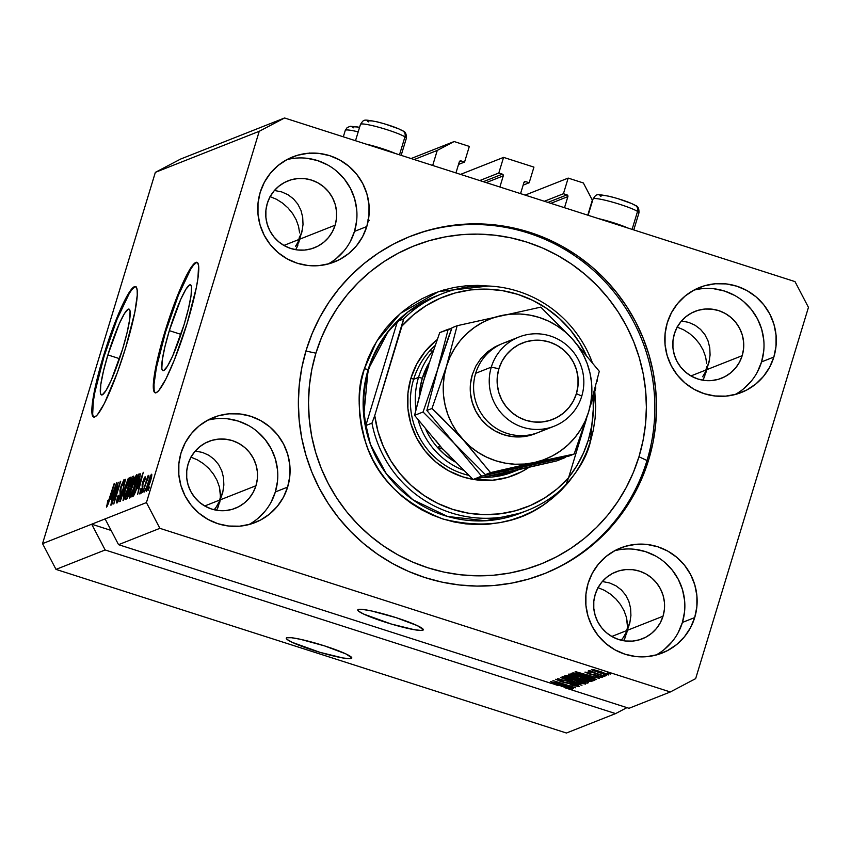 <?xml version="1.0" encoding="UTF-8"?>
<svg xmlns="http://www.w3.org/2000/svg" width="851" height="851" viewBox="0 0 851 851"><rect width="100%" height="100%" fill="white"/><g stroke="black" fill="none" stroke-linecap="round" stroke-linejoin="round"><path stroke-width="1.28" d="M432.691 165.466L437.254 150.425L414.203 159.531L437.254 150.425L454.136 141.543L411.107 158.541L454.136 141.543L469.326 146.404L464.572 162.041L458.529 164.424L464.572 162.041L461.019 160.903L459.444 161.52L461.019 160.903L464.572 162.041L469.326 146.404L454.136 141.543L437.254 150.425L432.691 165.466M459.327 161.786A1.372 1.351 -111.6 0 1 461.019 160.903L459.327 161.786L455.945 172.923L459.327 161.786M499.888 187.007L503.271 175.87L486.208 182.614L503.271 175.87L499.888 187.007M502.367 174.157A1.372 1.351 -111.6 0 1 503.271 175.87L502.835 174.412L498.814 173.019L479.751 180.55L498.814 173.019L503.569 157.382L460.54 174.391L503.569 157.382L498.814 173.019L502.367 174.157L483.304 181.689L502.367 174.157M533.939 167.115L503.569 157.382L533.939 167.115L529.184 182.752L523.142 185.146L529.184 182.752L525.631 181.614L524.056 182.231L525.631 181.614L529.184 182.752L533.939 167.115M523.939 182.497A1.372 1.351 -111.6 0 1 525.631 181.614L523.939 182.497L520.557 193.634L523.939 182.497M564.5 207.718L567.883 196.592L550.82 203.336L567.883 196.592L564.5 207.718M566.979 194.868A1.372 1.351 -111.6 0 1 567.883 196.592L567.447 195.124L563.426 193.73L544.363 201.261L563.426 193.73L568.181 178.093L525.152 195.102L568.181 178.093L583.361 182.965L592.328 200.134L587.764 215.175L592.328 200.134L583.361 182.965L568.181 178.093L563.426 193.73L566.979 194.868L547.927 202.4L566.979 194.868M351.346 658.472A34.242 3.776 16.9 0 1 315.689 651.036A34.242 3.776 16.9 0 1 286.266 638.165A34.242 3.776 16.9 0 1 286.734 637.761L291.329 637.707L300.148 639.229L324.625 645.909L345.836 653.876L351.814 657.844L349.633 658.706L342.793 657.951L319.859 652.302L292.244 642.356L287.053 639.388L286.266 638.388L286.734 637.761A34.242 3.776 16.9 0 1 322.391 645.207A34.242 3.776 16.9 0 1 351.803 658.068A34.242 3.776 16.9 0 1 351.346 658.472L351.644 657.483L351.346 658.472M422.841 630.219A34.242 3.776 16.9 0 1 387.184 622.783A34.242 3.776 16.9 0 1 357.76 609.912A34.242 3.776 16.9 0 1 358.228 609.507L362.824 609.454L371.632 610.975L396.119 617.656L417.32 625.623L423.309 629.591L421.128 630.453L414.288 629.697L391.354 624.049L363.739 614.103L358.548 611.135L357.75 610.135L358.228 609.507A34.242 3.776 16.9 0 1 393.875 616.954A34.242 3.776 16.9 0 1 423.298 629.814A34.242 3.776 16.9 0 1 422.841 630.219L423.138 629.229L422.841 630.219M107.886 354.931L119.523 358.665L107.886 354.931L119.246 323.774L124.459 313.54L128.256 309.158L129.437 309.424L130.075 311.317L129.639 319.668L127.012 332.932L122.587 349.123A45.071 6.148 107.8 0 1 101.482 394.938A45.071 6.148 107.8 0 1 107.886 354.931A45.071 6.148 107.8 0 1 128.99 309.104A45.071 6.148 107.8 0 1 122.587 349.123L111.226 380.28L106.013 390.513L102.216 394.885L101.035 394.63L100.397 392.736L100.833 384.386L103.46 371.11L107.886 354.931M169.328 330.645L180.965 334.379L169.328 330.645L180.689 299.488L185.89 289.255L189.699 284.883L190.879 285.138L191.518 287.032L191.081 295.382L188.454 308.658L184.029 324.837A45.071 6.148 107.8 0 1 162.913 370.664A45.071 6.148 107.8 0 1 169.328 330.645A45.071 6.148 107.8 0 1 190.433 284.83A45.071 6.148 107.8 0 1 184.029 324.837L172.668 355.995L167.456 366.228L163.658 370.6L162.467 370.345L161.828 368.451L162.275 360.101L164.903 346.825L169.328 330.645M197.251 262.459A68.495 9.35 -72.2 0 0 165.509 332.156L164.86 331.954A68.495 9.35 107.8 0 1 196.943 262.31A68.495 9.35 107.8 0 1 187.199 323.125L174.327 360.047L165.785 379.238L158.797 390.556L156.244 392.673L154.435 392.279L153.467 389.407L154.137 376.716L161.211 344.57L173.285 306.69L186.273 275.83L190.039 269.044L193.262 264.512L195.815 262.395L197.613 262.789L198.591 265.672L197.921 278.351L196.315 287.681L187.199 323.125A68.495 9.35 107.8 0 1 155.116 392.758A68.495 9.35 107.8 0 1 164.86 331.954L165.509 332.156A68.495 9.35 -72.2 0 0 155.456 392.822M135.809 286.734A68.495 9.35 -72.2 0 0 104.067 356.441L103.418 356.229A68.495 9.35 107.8 0 1 135.5 286.596A68.495 9.35 107.8 0 1 125.757 347.399L117.342 372.664L104.343 403.523L97.365 414.841L94.801 416.947L93.004 416.565L92.036 413.682L91.929 408.427L92.695 400.991L99.769 368.855L111.843 330.965L120.682 308.881L128.597 293.329L131.82 288.787L134.384 286.681L136.181 287.074L137.149 289.946L137.256 295.201L134.873 311.955L125.757 347.399A68.495 9.35 107.8 0 1 93.684 417.043A68.495 9.35 107.8 0 1 103.418 356.229L104.067 356.441A68.495 9.35 -72.2 0 0 94.014 417.096M218.462 503.377L220.218 499.856L217.707 508.111L220.505 496.676L219.367 486.825L217.016 480.315L213.484 474.124L208.91 468.518L203.463 463.689L197.358 459.838L190.826 457.104L197.358 459.838L203.463 463.689L208.91 468.518L213.484 474.124L217.016 480.315L219.367 486.825L220.452 493.431L220.218 499.856L216.399 506.77L218.462 503.377M214.218 509.77L216.399 506.77L214.218 509.77M625.528 633.878L627.283 630.346L624.772 638.612L627.559 627.176L626.432 617.326L624.081 610.805L620.549 604.625L615.964 599.008L610.518 594.179L604.412 590.328L597.881 587.594L604.412 590.328L610.518 594.179L615.964 599.008L620.549 604.625L624.081 610.805L626.432 617.326L627.517 623.921L627.283 630.346L623.464 637.261L625.528 633.878M621.273 640.26L623.464 637.261L621.283 640.26M683.576 329.784L677.045 327.05L683.576 329.784L689.682 333.635L683.576 329.784M695.129 338.464L689.682 333.635L695.129 338.464L699.703 344.081L695.129 338.464M703.234 350.261L699.703 344.081L703.234 350.261L705.596 356.782L703.234 350.261M706.67 363.377L705.596 356.782L706.67 363.377M706.447 369.802L706.724 366.632L703.937 378.067L706.447 369.802L704.681 373.334L706.447 369.802L742.189 355.675A35.955 35.402 -111.6 0 1 721.478 378.248A35.955 35.402 -111.6 0 1 684.257 370.962A35.955 35.402 -111.6 0 1 674.343 333.932A35.955 35.402 -111.6 0 1 695.054 311.36A35.955 35.402 -111.6 0 1 732.275 318.636A35.955 35.402 -111.6 0 1 742.189 355.675L706.447 369.802L708.957 362.473L710.085 355.005L709.755 347.687L708 340.804L704.883 334.613L700.522 329.358L695.076 325.242L688.778 322.412L681.502 320.965L688.778 322.412L695.076 325.242L700.522 329.358L704.883 334.613L708 340.804L709.755 347.687L710.085 355.005L708.957 362.473L706.447 369.802L690.948 375.929L706.447 369.802L705.83 372.876L709.585 359.462L706.447 369.802M702.618 376.716L704.681 373.334L702.618 376.716M630.421 620.007L627.283 630.346L663.025 616.22A35.955 35.402 -111.6 0 1 642.324 638.793A35.955 35.402 -111.6 0 1 605.104 631.506A35.955 35.402 -111.6 0 1 595.189 594.477A35.955 35.402 -111.6 0 1 615.89 571.904A35.955 35.402 -111.6 0 1 653.111 579.191A35.955 35.402 -111.6 0 1 663.025 616.22L627.283 630.346L629.804 623.017L630.921 615.55L630.591 608.231L628.836 601.349L625.719 595.157L621.358 589.903L615.922 585.786L609.614 582.956L602.338 581.51L609.614 582.956L615.922 585.786L621.358 589.903L625.719 595.157L628.836 601.349L630.591 608.231L630.921 615.55L629.804 623.017L627.283 630.346L611.784 636.474L627.283 630.346L630.421 620.007M276.511 199.294L269.98 196.56L276.511 199.294L282.617 203.144L276.511 199.294M288.064 207.974L282.617 203.144L288.064 207.974L292.648 213.58L288.064 207.974M296.18 219.771L292.648 213.58L296.18 219.771L298.531 226.281L296.18 219.771M299.616 232.887L298.531 226.281L299.616 232.887M299.382 239.312L299.658 236.131L296.871 247.567L299.382 239.312L297.627 242.833L299.382 239.312L335.124 225.185A35.955 35.402 -111.6 0 1 314.423 247.747A35.955 35.402 -111.6 0 1 277.203 240.471A35.955 35.402 -111.6 0 1 267.278 203.432A35.955 35.402 -111.6 0 1 287.989 180.869A35.955 35.402 -111.6 0 1 325.21 188.145A35.955 35.402 -111.6 0 1 335.124 225.185L299.382 239.312L301.903 231.983L303.02 224.504L302.69 217.186L300.935 210.303L297.818 204.112L293.457 198.857L288.021 194.741L281.713 191.922L274.437 190.464L281.713 191.922L288.021 194.741L293.457 198.857L297.818 204.112L300.935 210.303L302.69 217.186L303.02 224.504L301.903 231.983L299.382 239.312L283.883 245.439L299.382 239.312L298.775 242.386L302.52 228.972L299.382 239.312M295.563 246.226L297.627 242.833L295.563 246.226M223.366 489.516L220.218 499.856L255.97 485.73A35.955 35.402 -111.6 0 1 235.259 508.292A35.955 35.402 -111.6 0 1 198.038 501.016A35.955 35.402 -111.6 0 1 188.124 463.976A35.955 35.402 -111.6 0 1 208.825 441.414A35.955 35.402 -111.6 0 1 246.045 448.69A35.955 35.402 -111.6 0 1 255.97 485.73L220.218 499.856L222.739 492.527L223.856 485.049L223.536 477.741L221.781 470.848L218.664 464.657L214.292 459.412L208.857 455.285L202.549 452.466L195.283 451.019L202.549 452.466L208.857 455.285L214.292 459.412L218.664 464.657L221.781 470.848L223.536 477.741L223.856 485.049L222.739 492.527L220.218 499.856L204.719 505.983L220.218 499.856L223.366 489.516M248.811 524.61A56.506 55.634 68.4 0 0 275.352 491.942L287.638 487.091A56.506 55.634 -111.6 0 1 255.098 522.546A56.506 55.634 -111.6 0 1 196.613 511.111A56.506 55.634 -111.6 0 1 181.029 452.913L185.241 442.754L191.337 433.648L199.081 425.936L208.187 419.915L218.292 415.82L229.015 413.809L239.95 413.958L250.662 416.256L260.746 420.628L269.82 426.894L277.522 434.808L283.574 444.084L287.723 454.349L289.829 465.22L289.797 476.273L287.638 487.091L283.426 497.239L277.33 506.345L269.586 514.057L260.48 520.078L250.375 524.173L239.652 526.184L228.717 526.035L218.005 523.737L207.921 519.365L198.847 513.1L191.145 505.186L185.093 495.91L180.944 485.644L178.838 474.773L178.87 463.721L181.029 452.913A56.506 55.634 -111.6 0 1 213.569 417.447A56.506 55.634 -111.6 0 1 272.054 428.883A56.506 55.634 -111.6 0 1 287.638 487.091L275.352 491.942A56.506 55.634 68.4 0 0 262.14 436.106A56.506 55.634 68.4 0 0 207.57 420.245M655.876 655.1A56.506 55.634 68.4 0 0 682.417 622.432L694.703 617.581A56.506 55.634 -111.6 0 1 662.163 653.047A56.506 55.634 -111.6 0 1 603.678 641.601A56.506 55.634 -111.6 0 1 588.094 583.403L592.296 573.244L598.391 564.139L606.146 556.426L615.252 550.406L625.357 546.321L636.08 544.31L647.005 544.449L657.717 546.757L667.812 551.118L676.875 557.384L684.587 565.309L690.629 574.574L694.788 584.85L696.895 595.711L696.863 606.774L694.703 617.581L690.491 627.74L684.395 636.846L676.651 644.558L667.546 650.568L657.429 654.664L646.707 656.674L635.782 656.536L625.07 654.228L614.986 649.866L605.912 643.601L598.2 635.676L592.158 626.41L587.998 616.135L585.903 605.274L585.924 594.211L588.094 583.403A56.506 55.634 -111.6 0 1 620.624 547.938A56.506 55.634 -111.6 0 1 679.119 559.384A56.506 55.634 -111.6 0 1 694.703 617.581L682.417 622.432A56.506 55.634 68.4 0 0 669.205 566.606A56.506 55.634 68.4 0 0 614.635 550.735M735.03 394.556A56.506 55.634 68.4 0 0 761.571 361.888L773.857 357.037A56.506 55.634 -111.6 0 1 741.327 392.502A56.506 55.634 -111.6 0 1 682.832 381.057A56.506 55.634 -111.6 0 1 667.248 322.859L671.46 312.7L677.556 303.594L685.3 295.882L694.405 289.861L704.511 285.776L715.244 283.766L726.169 283.904L736.881 286.213L746.965 290.574L756.039 296.839L763.741 304.764L769.793 314.03L773.942 324.305L776.048 335.166L776.016 346.219L773.857 357.037L769.655 367.196L763.549 376.302L755.805 384.014L746.699 390.024L736.594 394.119L725.871 396.13L714.936 395.981L704.224 393.683L694.139 389.322L685.076 383.056L677.364 375.131L671.322 365.866L667.163 355.59L665.057 344.719L665.088 333.666L667.248 322.859A56.506 55.634 -111.6 0 1 699.788 287.393A56.506 55.634 -111.6 0 1 758.273 298.839A56.506 55.634 -111.6 0 1 773.857 357.037L761.571 361.888A56.506 55.634 68.4 0 0 748.359 306.062A56.506 55.634 68.4 0 0 693.788 290.191M327.965 264.065A56.506 55.634 68.4 0 0 354.505 231.398L366.802 226.536A56.506 55.634 -111.6 0 1 334.262 262.002A56.506 55.634 -111.6 0 1 275.777 250.566A56.506 55.634 -111.6 0 1 260.183 192.369L264.395 182.21L270.49 173.104L278.245 165.392L287.34 159.371L297.456 155.276L308.179 153.265L319.104 153.414L329.816 155.712L339.9 160.084L348.974 166.349L356.686 174.264L362.728 183.539L366.887 193.805L368.994 204.676L368.962 215.728L366.802 226.536L362.59 236.695L356.495 245.801L348.74 253.513L339.645 259.534L329.528 263.629L318.806 265.64L307.881 265.491L297.169 263.193L287.085 258.821L278.011 252.556L270.299 244.641L264.257 235.365L260.098 225.1L258.002 214.229L258.023 203.176L260.183 192.369A56.506 55.634 -111.6 0 1 292.723 156.903A56.506 55.634 -111.6 0 1 351.218 168.338A56.506 55.634 -111.6 0 1 366.802 226.536L354.505 231.398A56.506 55.634 68.4 0 0 341.304 175.561A56.506 55.634 68.4 0 0 286.723 159.701M622.975 226.462A39.731 4.372 -163.1 0 0 616.156 224.196L608.72 221.898M390.364 151.893A39.731 4.372 -163.1 0 0 383.556 149.627L376.121 147.34M648.664 459.859A181.508 178.689 -111.6 0 1 544.151 573.776A181.508 178.689 -111.6 0 1 356.282 537.034A181.508 178.689 -111.6 0 1 306.222 350.08L312.189 333.432L319.742 317.466L328.816 302.339L339.326 288.202L351.155 275.192L364.207 263.438L378.355 253.034L393.449 244.109L409.363 236.716L425.925 230.961L442.977 226.866L460.37 224.494L477.922 223.856L495.473 224.972L512.855 227.813L529.886 232.366L546.416 238.578L562.288 246.386L577.329 255.726L591.424 266.501L604.412 278.617L616.177 291.946L626.602 306.36L635.601 321.731L643.069 337.9L648.951 354.718L653.174 372.015L655.706 389.63L656.515 407.395L655.61 425.138L652.983 442.68L648.664 459.859L642.707 476.517L635.144 492.484L626.07 507.611L615.56 521.737L603.731 534.747L590.679 546.512L576.531 556.905L561.437 565.841L545.523 573.223L528.971 578.988L511.908 583.073L494.516 585.445L476.964 586.084L459.412 584.977L442.031 582.137L425 577.584L408.469 571.372L392.609 563.553L377.557 554.214L363.473 543.438L350.474 531.322L338.709 517.993L328.284 503.579L319.285 488.208L311.817 472.05L305.945 455.232L301.711 437.935L299.18 420.32L298.371 402.555L299.275 384.812L301.903 367.27L306.222 350.08A181.508 178.689 -111.6 0 1 410.735 236.174A181.508 178.689 -111.6 0 1 598.604 272.916A181.508 178.689 -111.6 0 1 648.664 459.859L646.994 460.529L648.664 459.859M297.85 245.322L295.701 249.694L297.85 245.322M704.905 375.812L702.766 380.195L704.905 375.812M626.676 633.421L627.283 630.346L626.676 633.421M623.602 640.739L625.751 636.357L623.602 640.739M219.611 502.93L220.218 499.856L219.611 502.93M216.548 510.238L218.686 505.866L216.548 510.238M615.592 713.595L105.152 549.969L55.996 569.393L566.436 733.019L615.592 713.595L566.436 733.019L55.996 569.393L105.152 549.969L91.706 524.205L42.55 543.629L55.996 569.393L42.55 543.629L146.436 502.579L259.236 131.299L155.35 172.359L42.55 543.629L155.35 172.359L259.236 131.299L284.564 117.981L795.004 281.607L808.45 307.371L695.65 678.641L670.322 691.969L159.882 528.333L118.555 544.672L550.618 683.172L572.617 688.959L565.107 687.097L564.085 687.491L628.995 708.298L670.322 691.969L628.995 708.298L564.085 687.491L565.107 687.097L572.617 688.959L550.618 683.172L118.555 544.672L159.882 528.333L146.436 502.579L105.109 518.908L118.555 544.672L105.109 518.908L91.706 524.205L111.119 530.439L91.706 524.205L105.152 549.969L615.592 713.595L626.921 707.638L615.592 713.595M555.48 682.842L573.489 688.619L550.459 681.523L570.574 686.48L552.948 680.545L575.563 687.799L555.48 682.842L575.563 687.799L552.948 680.545L570.574 686.48L550.459 681.523L573.489 688.619L555.48 682.842M555.82 679.204L560.883 681.63L573.489 683.927L576.489 685.746L570.149 684.683L579.095 686.608C579.722 686.278 577.935 685.406 573.744 684.013L579.244 686.406L574.106 685.842L570.149 684.683L576.223 685.789L574.627 684.608L563.288 682.353L555.692 679.311L563.777 680.896L558.416 680.077L562.585 681.874L573.744 684.013L563.766 682.172L558.479 680.045L563.777 680.896L555.692 679.311M560.586 677.534L581.967 685.268L557.767 678.641L579.095 684.512L560.586 677.534L579.095 684.512L557.767 678.641L581.967 685.268L560.586 677.534M585.328 684.151L575.297 679.821C568.755 677.704 564.362 676.662 562.128 676.705C562.256 677.524 565.702 679.002 572.478 681.14L580.627 683.47L585.414 683.874L580.627 683.47L568.394 679.779L562.171 677.098L565.564 677.088L579.467 681.226L585.467 684.034M591.828 681.577L581.797 677.258C575.255 675.13 570.861 674.098 568.628 674.141C568.755 674.949 572.202 676.428 578.978 678.566L587.126 680.896L591.913 681.311L588.009 681.108L576.904 677.896L568.968 674.747L568.872 674.088L572.063 674.524L585.967 678.651L591.956 681.46M590.498 677.056L575.116 671.779L599.381 678.385L591.86 676.524L590.498 677.056L591.86 676.524L599.381 678.385L575.521 671.63L596.487 679.523L590.498 677.056L590.828 675.96L590.498 677.056M607.114 673.013L610.348 674.045L607.114 673.013M591.551 669.492L598.976 672.662L608.582 674.96L600.987 671.737L608.678 674.896L593.466 670.726L591.466 669.652L592.753 669.535L600.253 671.503L591.456 669.577M603.359 674.503L606.593 675.534L603.359 674.503M596.434 673.439L604.965 676.173L588.115 671.067L591.147 671.747L588.679 670.684L589.966 670.748L596.434 673.439L589.966 670.748L588.679 670.652L591.147 671.747L588.115 671.067L604.561 676.332L596.434 673.439M600.561 675.598L603.795 676.641L600.561 675.598M602.114 677.513L597.774 675.428L602.231 677.417L598.019 676.832L595.86 676.205L599.636 676.779L598.242 675.875L590.658 674.46L584.988 672.099L590.69 673.194L587.36 672.843L590.105 673.981L597.774 675.428L588.924 673.652L597.764 675.726L599.795 676.747L595.86 676.205L602.231 677.417M594.743 680.215C594.881 679.502 591.562 678.087 584.797 675.96L594.306 679.47L594.881 680.13L593.594 680.672L570.978 673.418L573.117 672.875L578.35 674.024L584.797 675.96L573.117 672.875L570.978 673.418L593.594 680.672L594.923 680.066M588.296 682.768C589.02 682.459 587.201 681.587 582.839 680.172L588.179 682.236L587.094 683.236L564.479 675.992L566.362 675.439L570.042 676.194L582.839 680.172L572.446 676.907L565.692 675.513L564.479 675.992L587.094 683.236L588.488 682.608M180.678 159.031L284.564 117.981L180.678 159.031L155.35 172.359L180.678 159.031M117.215 486.698L111.3 505.005L118.225 482.209L114.789 499.558L120.31 481.379L113.789 504.015L117.215 486.698L113.789 504.015L120.714 481.219L114.789 499.558L118.225 482.209L111.704 504.845L117.215 486.698M123.172 482.336L123.097 486.006C124.363 481.709 124.65 479.592 123.969 479.677L120.938 486.368L120.087 492.218L121.055 492.527L120.087 492.218L120.076 496.239L117.778 500.356L118.502 500.59L117.778 500.356L117.959 495.856C116.544 500.665 116.204 503.058 116.938 503.037C117.715 502.611 118.8 500.239 120.182 495.91L116.938 503.037L117.736 496.612L118.459 495.399L117.619 500.345L119.193 497.824L120.342 493.633L119.906 490.899L120.587 487.559L123.969 479.677L123.097 486.006L123.023 482.432L120.842 488.038L121.214 491.484L120.182 495.91L121.321 486.261L123.172 482.336L124.023 482.56M128.341 478.209L119.768 501.654L125.522 479.315L120.768 498.92L128.341 478.209L120.768 498.92L125.522 479.315L120.182 501.494L128.341 478.209M123.161 500.569L123.927 493.846L128.235 480.698L130.554 477.294L129.65 483.379L126.129 494.697L123.161 500.569L125.374 496.633L128.256 488.293C130.299 481.645 130.98 477.943 130.277 477.177C128.82 478.826 127.097 483.028 125.076 489.793L123.001 500.579M129.66 498.005L130.182 492.24L134.735 478.124L137.054 474.73L136.149 480.815L132.628 492.133L129.66 498.005L131.873 494.069L134.756 485.719C136.798 479.081 137.479 475.379 136.777 474.613C135.32 476.262 133.596 480.464 131.575 487.219L129.501 498.016M137.543 488.644L143.276 472.305L137.596 494.612L138.904 488.102L137.543 488.644L138.904 488.102L137.596 494.612L143.276 472.305L137.543 488.644M149.51 487.038L148.106 490.453L149.51 487.038M150.127 482.219L146.255 491.41L146.659 487.634L149.872 477.368L151.276 474.507L151.85 474.762L150.127 482.219C151.606 477.432 152.095 474.773 151.584 474.23L147.883 483.251C146.372 488.112 145.872 490.825 146.372 491.399L150.127 482.219M145.744 488.527L144.351 491.942L145.744 488.527M145.798 483.804L142.777 492.559L147.819 475.986L147.414 478.464L148.904 476.071L145.798 483.804L148.904 476.071L147.414 478.464L147.819 475.986L142.777 492.559L145.798 483.804M143.011 489.602L141.606 493.027L143.011 489.602M144.447 479.134L144.138 481.602L144.638 481.145L145.149 476.773L142.819 481.857L142.266 486.549L142.947 486.772L142.266 486.549L142.766 487.442L140.702 491.559L141.287 491.75L140.702 491.559L141.096 488.538L140.606 488.995L139.947 493.942L142.372 488.761L139.787 493.942L140.606 488.995L140.809 491.495L142.234 487.974L142.117 484.676L143.638 479.421L144.968 476.9L145.436 477.709L144.638 481.145L144.138 481.602L144.447 479.134L143.202 481.772L142.532 488.208L143.319 481.368L144.447 479.134L145.127 479.326M137.958 484.325L134.15 494.91L131.809 496.899L138.734 474.103L140.33 473.837L139.692 478.081L137.958 484.325L140.33 473.837L138.734 474.103L131.809 496.899L132.969 496.441C134.309 495.091 135.969 491.048 137.958 484.325M129.735 491.825L127.256 498.25L125.31 499.463L132.235 476.666L133.639 476.166L133.788 477.294L129.735 491.825L132.777 481.496C133.873 477.719 134.096 475.954 133.447 476.188L132.235 476.666L125.31 499.463L126.512 498.984C127.278 498.654 128.352 496.261 129.735 491.825M110.779 499.218L116.523 482.879L110.843 505.186L112.151 498.675L110.779 499.218L112.151 498.675L110.843 505.186L116.523 482.879L110.779 499.218M107.396 504.462L107.949 504.643L107.396 504.462L107.886 500.356L106.566 507.132L107.886 500.356L107.29 504.271L108.056 503.303L114.47 483.687L108.598 502.835L106.566 507.132L109.768 499.165L114.066 483.847L107.354 504.462L107.939 504.654M795.004 281.607L284.564 117.981L259.236 131.299L146.436 502.579L159.882 528.333L670.322 691.969L695.65 678.641L808.45 307.371L795.004 281.607M150.861 476.603L147.531 485.719L147.095 489.027L148.297 483.081L150.925 476.603L149.989 482.645L147.095 489.027L147.691 489.219L147.032 489.038L147.68 489.24M151.563 476.826L150.967 476.634L151.574 476.805M148.904 476.071L148.797 475.337M140.702 491.559L141.277 491.782M145.117 479.347L144.585 479.177M138.479 485.921L142.628 474.847L139.894 485.591L138.479 485.921L139.713 486.315L138.479 485.921L139.585 485.485L142.362 474.752L138.479 485.921M140.351 474.613L138.734 474.103L140.351 474.613M139.021 476.326L138.33 476.603L133.022 494.069L138.33 476.603L140 476.741L139.436 476.571L136.043 490.197L133.724 493.793L134.543 494.059L133.022 494.069L134.352 494.495L133.022 494.069L134.277 493.303L135.713 490.091L139.436 476.571M130.469 495.346L131.224 495.58L130.469 495.346L134.703 485.921L136.139 480.847L135.969 477.273L134.373 485.815C132.873 490.889 131.565 494.069 130.469 495.346C129.958 494.761 130.458 492.016 131.969 487.102C133.511 481.857 134.841 478.592 135.969 477.273L136.883 477.528M133.809 477.166L132.235 476.666L133.809 477.166M132.501 478.911L131.831 479.166L129.767 485.985L131.362 485.453L132.767 478.858L130.948 485.325L129.767 485.985L130.937 486.357L129.767 485.985L131.831 479.166L133.437 479.081M129.703 488.346L128.958 488.644L126.533 496.644L128.958 488.644L129.926 488.325L129.65 492.112L128.288 496.027L127.331 496.324L128.076 496.558L126.533 496.644L127.863 497.069L126.533 496.644L127.98 495.59L129.916 488.325L130.618 488.548M129.469 479.847L125.469 489.665C127.012 484.432 128.341 481.155 129.469 479.847L129.639 483.411L127.873 488.378C126.373 493.463 125.065 496.633 123.969 497.909L124.725 498.154L123.969 497.909C123.459 497.335 123.959 494.58 125.469 489.665L123.725 496.963L124.703 498.186M117.778 500.356L118.48 500.633M111.726 496.495L115.874 485.421L113.14 496.165L111.726 496.495L112.949 496.888L111.726 496.495L112.821 496.059L115.598 485.325L111.726 496.495M106.449 505.76L107.343 506.047L106.449 505.76M147.095 489.027L149.67 482.538L150.935 476.603M135.969 477.273L131.107 490.112L130.203 494.771L131.203 495.622M123.969 497.909L127.629 489.176L129.543 479.836L130.384 480.102M390.737 152.021L383.556 149.627A39.731 4.372 -163.1 0 0 376.514 147.457M368.004 219.632L369.27 220.281M623.347 226.589L616.156 224.196A39.731 4.372 -163.1 0 0 609.125 222.026M776.016 338.187L776.346 337.145M775.921 345.336L776.24 344.559M776.357 338.262L776.123 339.028M776.261 335.879L775.984 336.73M335.773 157.882L334.783 157.712M321.455 153.584L322.912 154.074M314.902 153.095L315.881 153.435M309.647 152.989L310.636 153.169M593.998 669.769L595.54 671.173L599.37 672.492L594.03 669.78L600.827 671.684L606.242 674.194L599.37 672.492L606.242 674.194M600.008 676.205L599.795 676.747M585.062 672.056L588.849 673.918L587.573 672.333L590.573 673.449L584.945 672.152M587.988 676.162L577.733 672.258L589.158 675.492L587.988 676.162L589.083 675.726L577.669 672.46L587.988 676.162M593.998 679.321L593.594 680.672L593.998 679.321M591.349 679.662L574.021 674.109L574.351 673.056L574.021 674.109L575.829 673.375L589.817 677.651L592.051 679.385L591.349 679.662L592.009 678.949L584.36 676.109L576.074 673.811L574.021 674.109L591.349 679.662M592.413 678.63L592.051 679.385M571.383 674.386L571.883 675.641L579.425 678.417C574.138 676.768 571.425 675.63 571.276 674.981L571.457 674.396L571.276 674.981L581.403 677.13L589.179 680.736L579.425 678.417L589.179 680.736M587.509 681.885L587.094 683.236L587.509 681.885M575.18 678.332L569.925 676.481L567.532 676.673L574.287 678.843L567.532 676.673L567.84 675.651L567.532 676.673L568.383 675.779L568.191 676.417L575.308 677.928L574.999 678.555M585.743 681.64L579.042 679.406L576.925 679.694L584.85 682.236L576.925 679.694L577.233 678.673L576.925 679.694L577.861 678.79L577.669 679.396L585.903 681.226L584.85 682.236L585.658 681.917M572.925 680.991C567.638 679.343 564.926 678.194 564.777 677.556L564.958 676.971L564.777 677.556L574.904 679.694L582.68 683.3L575.989 681.928L582.233 683.342L580.616 681.991L566.415 677.662L564.777 677.556L565.383 678.215L572.925 680.991M564.883 676.949L564.777 677.556M582.978 682.566L582.68 683.3M576.776 685.076L576.489 685.746M558.65 679.47L558.479 680.045L558.65 679.47M558.575 679.46L558.479 680.045M564.351 686.619L564.085 687.491L564.351 686.619M557.522 685.385L550.98 682.832L562.394 686.066L561.447 686.651L562.32 686.3L550.916 683.034L557.522 685.385M606.455 673.641L606.295 674.162L593.892 670.258M589.477 679.992L589.275 680.651L580.669 677.183L571.276 674.981M350.304 241.556L354.505 231.398L356.675 220.59M356.697 209.537L354.601 198.666L350.442 188.39L344.4 179.125L336.688 171.2M327.614 164.934L317.529 160.573L306.817 158.275M336.453 258.374L344.208 250.662M267.278 203.432L269.958 196.975L273.841 191.177L278.777 186.273L284.564 182.444L290.999 179.838L297.818 178.55L304.775 178.646L311.594 180.114L318.008 182.891L323.784 186.88L328.688 191.922L332.539 197.815L335.177 204.357L336.517 211.271L336.507 218.303L335.124 225.185L332.443 231.642L328.571 237.44L323.635 242.354L317.849 246.184L311.413 248.779L304.584 250.066L297.637 249.971L290.819 248.503L284.394 245.726L278.628 241.737L273.724 236.706L269.873 230.802L267.225 224.27L265.884 217.345L265.906 210.314L267.278 203.432M757.358 372.047L761.571 361.888L763.73 351.08M763.762 340.028L761.656 329.156L757.507 318.891L751.454 309.615L743.753 301.701M734.679 295.435L724.595 291.063L713.883 288.766M743.519 388.864L751.263 381.152M674.343 333.932L677.024 327.465L680.906 321.667L685.832 316.763L691.629 312.934L698.054 310.328L704.883 309.051L711.84 309.147L718.659 310.604L725.073 313.381L730.849 317.37L735.753 322.412L739.604 328.316L742.242 334.847L743.583 341.762L743.561 348.793L742.189 355.675L739.508 362.143L735.626 367.94L730.701 372.844L724.903 376.674L718.478 379.28L711.649 380.557L704.692 380.461L697.873 379.003L691.459 376.216L685.683 372.238L680.779 367.196L676.939 361.292L674.29 354.761L672.95 347.846L672.971 340.804L674.343 333.932M678.204 632.591L682.417 622.432L684.576 611.624M684.608 600.572L682.502 589.7L678.343 579.435L672.301 570.159L664.588 562.245M655.515 555.98L645.43 551.608L634.718 549.31M664.354 649.409L672.109 641.697M595.189 594.477L597.859 588.009L601.742 582.212L606.678 577.308L612.465 573.478L618.9 570.872L625.73 569.596L632.676 569.691L639.495 571.149L645.92 573.925L651.685 577.914L656.589 582.956L660.44 588.86L663.089 595.392L664.418 602.306L664.408 609.337L663.025 616.22L660.355 622.687L656.472 628.485L651.536 633.389L645.749 637.218L639.314 639.824L632.484 641.101L625.538 641.005L618.72 639.548L612.294 636.761L606.529 632.782L601.625 627.74L597.774 621.836L595.126 615.305L593.796 608.391L593.807 601.349L595.189 594.477M271.139 502.101L275.352 491.942L277.511 481.134M277.543 470.082L275.437 459.21L271.288 448.934L265.235 439.669L257.523 431.744M248.46 425.479L238.376 421.117L227.664 418.82M257.3 518.919L265.044 511.206M188.124 463.976L190.805 457.519L194.677 451.721L199.613 446.818L205.41 442.988L211.835 440.382L218.664 439.095L225.621 439.19L232.44 440.658L238.854 443.435L244.631 447.424L249.534 452.466L253.375 458.359L256.023 464.901L257.364 471.816L257.342 478.847L255.97 485.73L253.29 492.186L249.407 497.984L244.482 502.898L238.684 506.728L232.249 509.324L225.43 510.611L218.473 510.515L211.654 509.047L205.24 506.271L199.464 502.281L194.56 497.25L190.709 491.346L188.071 484.815L186.731 477.89L186.752 470.858L188.124 463.976M135.022 286.883L132.469 289M129.246 293.531L116.938 319.508L104.067 356.441L94.95 391.885L93.344 401.204L92.674 413.894M196.464 262.608L193.9 264.714M190.688 269.256L178.38 295.223L165.509 332.156L156.393 367.6L154.01 384.354L154.116 389.609M345.559 130.118A23.977 2.638 16.9 0 1 358.197 131.862A23.977 2.638 -163.1 0 0 345.272 130.384L343.325 136.809M357.792 126.98L352.112 126.746M352.303 127.224L353.176 127.895M593.36 198.677A23.977 2.638 16.9 0 1 613.816 202.517A23.977 2.638 16.9 0 1 637.548 211.42A23.977 2.638 -163.1 0 1 638.952 212.888C639.154 208.655 638.016 206.208 635.537 205.516A5.478 5.042 122.1 0 1 637.548 211.42L632.091 229.387L637.548 211.42A23.977 2.638 -163.1 0 0 612.369 202.102A23.977 2.638 -163.1 0 0 593.073 198.943L588.115 215.282M598.636 218.654A23.977 2.638 16.9 0 1 628.017 228.079A23.977 2.638 -163.1 0 0 598.636 218.654M634.208 204.953L632.697 204.123M630.612 203.166L618.305 198.794M614.847 197.772L608.359 196.124M605.593 195.539L599.902 195.315M600.104 195.794L600.976 196.453M637.548 211.42A5.478 5.042 -57.9 0 0 635.601 205.559M360.75 124.118A23.977 2.638 16.9 0 1 381.216 127.948A23.977 2.638 16.9 0 1 404.948 136.851A23.977 2.638 -163.1 0 1 406.342 138.319C406.544 134.086 405.406 131.639 402.927 130.948A5.478 5.042 122.1 0 1 404.948 136.851L399.491 154.818L404.948 136.851A23.977 2.638 -163.1 0 0 379.759 127.533A23.977 2.638 -163.1 0 0 360.473 124.374L355.505 140.723M366.026 144.096A23.977 2.638 16.9 0 1 395.407 153.51A23.977 2.638 -163.1 0 0 366.026 144.096M401.608 130.384L400.098 129.554M398.002 128.597L385.705 124.225M382.237 123.214L375.759 121.555M372.983 120.97L367.302 120.746M367.504 121.225L368.377 121.884M404.948 136.851A5.478 5.042 -57.9 0 0 403.002 130.99M413.629 379.323A75.345 74.175 68.4 0 0 468.688 475.347A75.345 74.175 -111.6 0 1 413.629 379.323A75.345 74.175 -111.6 0 1 434.872 345.783A75.345 74.175 68.4 0 0 413.629 379.323L410.959 378.057L413.629 379.323L418.543 377.376L422.33 378.195A71.92 70.803 -111.6 0 1 428.947 363.015L422.33 378.195L420.149 387.609L419.298 395.843A71.92 70.803 -111.6 0 1 422.33 378.195L418.543 377.376A75.345 74.175 -111.6 0 1 433.138 350.676A75.345 74.175 68.4 0 0 418.543 377.376L413.629 379.323M517.312 470.231A75.345 74.175 -111.6 0 1 493.091 475.294A75.345 74.175 68.4 0 0 518.599 469.709A75.345 74.175 -111.6 0 1 517.312 470.231L512.398 472.167A75.345 74.175 -111.6 0 1 483.783 477.273A75.345 74.175 68.4 0 0 514.834 471.156M473.39 479.432L492.676 480.198L507.621 477.4L521.716 471.688L528.939 467.369A78.771 77.547 -111.6 0 1 473.401 479.432M472.933 479.347A78.771 77.547 -111.6 0 1 410.959 378.057L416.83 363.909L425.319 351.208L437.084 339.698A78.771 77.547 -111.6 0 0 410.959 378.057L407.948 393.13L407.906 408.544L410.842 423.692L416.628 438.01L425.064 450.934L435.797 461.976L448.445 470.699L462.508 476.794L472.933 479.358M489.346 286.106L477.762 285.372L466.167 285.787L454.689 287.361L443.424 290.053L432.478 293.861L421.979 298.744L412.012 304.637L402.672 311.509L394.045 319.274L386.226 327.858L379.291 337.198L373.302 347.187L368.313 357.728L364.366 368.728L361.526 380.067L359.792 391.662L359.186 403.374L359.728 415.107L361.398 426.734L364.185 438.159L368.068 449.264L373.004 459.944L378.94 470.092L385.833 479.613L393.598 488.41L402.172 496.41L411.48 503.526L421.415 509.696L431.893 514.855L442.807 518.961L454.062 521.961L465.54 523.844L477.124 524.578L488.719 524.152L500.207 522.588L511.472 519.887L522.408 516.078L532.907 511.206L542.885 505.303L552.225 498.441L560.841 490.676L568.659 482.081L575.595 472.752L581.584 462.763L586.573 452.221L590.52 441.222L588.222 440.339L590.52 441.222C586.009 461.519 571.542 481.9 547.119 502.367C519.078 523.737 484.315 529.269 442.807 518.961C402.97 503.186 377.44 478.326 366.207 444.371C357.452 413.267 356.846 388.056 364.366 368.728L368.164 369.536L363.749 415.628L370.419 444.328L386.407 473.89L412.82 499.718L447.637 516.483L485.655 520.769L520.801 513.036L527.503 510.387A116.438 114.63 -111.6 0 1 371.951 423.138L365.813 425.574A116.438 114.63 -111.6 0 1 368.717 369.323A116.438 114.63 -111.6 0 1 397.47 321.348L403.619 318.923A116.438 114.63 -111.6 0 1 441.914 293.818A116.438 114.63 -111.6 0 1 592.168 362.207A116.438 114.63 68.4 0 0 403.619 318.923L374.738 415.586L377.961 431.361L383.354 446.53L390.822 460.806L400.204 473.879L411.31 485.485L423.926 495.399L437.786 503.409L452.615 509.355L468.093 513.121L483.932 514.632L499.792 513.844L515.366 510.791L530.322 505.526L544.363 498.154L557.203 488.825L568.574 477.73L586.594 418.447L568.574 477.73A113.013 111.258 -111.6 0 1 452.615 509.355A113.013 111.258 -111.6 0 1 374.738 415.586L371.951 423.138A116.438 114.63 68.4 0 0 451.062 512.834A116.438 114.63 68.4 0 0 565.787 485.283A116.438 114.63 -111.6 0 1 527.503 510.387M305.935 351.037L315.912 353.186A171.232 168.583 -111.6 0 1 526.918 242.131A171.232 168.583 -111.6 0 1 638.973 456.753L646.994 460.529A181.508 178.689 68.4 0 0 597.264 273.894A181.508 178.689 68.4 0 0 409.895 236.504A181.508 178.689 -111.6 0 1 597.264 273.894A181.508 178.689 -111.6 0 1 646.994 460.529A181.508 178.689 -111.6 0 1 543.31 574.106A181.508 178.689 68.4 0 0 646.994 460.529L638.973 456.753L633.346 472.465L626.219 487.527L617.656 501.792L607.752 515.132L596.583 527.407L584.265 538.502L570.925 548.31L556.682 556.735L541.672 563.702L526.046 569.138L509.962 573L493.548 575.233L476.985 575.829L460.434 574.787L444.041 572.106L427.968 567.808L412.373 561.958L397.406 554.586L383.205 545.768L369.919 535.598L357.665 524.173L346.559 511.6L336.719 497.995L328.241 483.506L321.189 468.252L315.647 452.381L311.657 436.063L309.275 419.447L308.509 402.693L309.36 385.95L311.838 369.398L315.912 353.186L321.54 337.475L328.667 322.412L337.23 308.147L347.144 294.818L358.303 282.543L370.621 271.448L383.961 261.64L398.204 253.215L413.214 246.247L428.84 240.801L444.935 236.95L461.338 234.706L477.9 234.11L494.452 235.163L510.845 237.844L526.918 242.131L542.512 247.992L557.479 255.364L571.681 264.172L584.967 274.341L597.221 285.766L608.327 298.35L618.166 311.945L626.644 326.444L633.697 341.698L639.239 357.558L643.228 373.876L645.611 390.503L646.377 407.257L645.526 423.989L643.048 440.541L638.973 456.753A171.232 168.583 -111.6 0 1 427.968 567.808A171.232 168.583 -111.6 0 1 315.912 353.186L305.935 351.037M597.253 380.035A116.438 114.63 -111.6 0 1 597.455 381.067A116.438 114.63 68.4 0 0 597.253 380.035M441.914 293.818L435.212 296.467A116.438 114.63 68.4 0 0 368.164 369.536L368.717 369.323L368.164 369.536A116.438 114.63 68.4 0 0 400.278 489.463A116.438 114.63 68.4 0 0 520.801 513.036M593.115 396.981A116.438 114.63 -111.6 0 1 588.403 439.744A116.438 114.63 -111.6 0 1 568.596 477.666L576.967 465.55L583.467 453.009L588.403 439.744L591.69 425.947L593.285 411.831L593.115 396.981M595.785 388.184L595.594 386.78A113.013 111.258 -111.6 0 1 595.785 388.184L590.551 405.416L595.785 388.184M585.999 354.633L579.712 342.964L570.33 329.89L559.213 318.285L546.597 308.37L532.737 300.36L517.919 294.403L502.43 290.638L486.591 289.138L470.731 289.914L455.168 292.967L440.212 298.244L426.17 305.615L413.331 314.944L401.949 326.039A113.013 111.258 -111.6 0 1 585.999 354.622M565.787 485.283L568.574 477.73L565.787 485.283M590.52 441.222L593.37 429.872L595.104 418.288L595.7 406.576L594.796 391.449L590.52 441.222M435.212 296.467L408.14 311.764L388.556 330.879L368.164 369.536L364.366 368.728L376.557 341.474L400.395 313.402L438.754 291.531L488.644 286.021M397.47 321.348L388.141 331.89L380.163 343.517L373.653 356.048L368.717 369.323L365.43 383.11L363.834 397.226L363.962 411.448L365.813 425.574L397.47 321.348L365.813 425.574L371.951 423.138L374.738 415.586L401.949 326.039L403.619 318.923L397.47 321.348M442.754 449.073L437.425 447.36L444.307 454.189L454.881 461.816A71.92 70.803 -111.6 0 1 437.425 447.36A71.92 70.803 -111.6 0 1 425.883 429.606A71.92 70.803 68.4 0 0 437.425 447.36L440.201 446.264L437.425 447.36L442.754 449.073M429.819 350.803L432.319 351.048M463.327 470.199A75.345 74.175 -111.6 0 1 418.107 419.883A75.345 74.175 68.4 0 0 463.327 470.199M415.948 409.395A75.345 74.175 -111.6 0 1 418.543 377.376A75.345 74.175 68.4 0 0 415.948 409.395M518.919 337.028A47.943 47.199 -111.6 0 1 568.542 346.74A47.943 47.199 -111.6 0 1 581.765 396.119A47.943 47.199 -111.6 0 1 554.161 426.213A47.943 47.199 -111.6 0 1 504.526 416.501A47.943 47.199 -111.6 0 1 491.304 367.121L475.666 373.302L491.304 367.121L498.888 368.749A41.093 40.454 -111.6 0 1 549.523 342.091A41.093 40.454 -111.6 0 1 576.425 393.609L581.765 396.119A47.943 47.199 68.4 0 0 550.395 336.028A47.943 47.199 68.4 0 0 491.304 367.121A47.943 47.199 -111.6 0 1 518.919 337.028L503.281 343.208A47.943 47.199 68.4 0 0 475.666 373.302A47.943 47.199 -111.6 0 1 511.377 340.836M472.316 374.621L470.486 383.801L470.454 393.173L472.241 402.395L475.773 411.107L480.9 418.979L487.442 425.702L495.133 431.01L503.696 434.723L512.781 436.669L522.057 436.797L531.152 435.095L536.832 433.021A47.943 47.199 -111.6 0 1 486.208 424.628A47.943 47.199 -111.6 0 1 472.316 374.621L475.89 366.004L481.06 358.282L487.634 351.74L495.356 346.634L501.622 343.9M503.409 472.422L513.004 470.954L556.724 460.912L565.213 457.561L525.29 466.103L569.021 456.062L494.591 472.72L485.378 474.635L490.506 472.613L574.148 454.03L569.021 456.062L574.148 454.03L577.914 443.871L588.626 411.905L599.285 371.291L571.936 338.464L540.779 307.137L457.136 325.72L452.009 327.752L448.243 337.921L437.531 369.866L452.009 327.752L457.136 325.72L446.477 366.334L432 408.459L426.872 410.49L432 408.459L439.733 415.799L463.157 439.786L490.506 472.613L534.237 462.572A75.345 74.175 -111.6 0 1 463.157 439.786A75.345 74.175 -111.6 0 1 446.477 366.334A75.345 74.175 -111.6 0 1 500.867 315.678A75.345 74.175 -111.6 0 1 571.936 338.464A75.345 74.175 -111.6 0 1 588.626 411.905A75.345 74.175 -111.6 0 1 534.237 462.572L574.148 454.03L588.626 411.905L599.285 371.291L571.936 338.464L540.779 307.137L457.136 325.72L446.477 366.334L432 408.459L470.231 446.605L478.124 452.434L486.687 457.189L495.782 460.774L505.239 463.135L514.919 464.231L524.631 464.04L534.237 462.572L543.544 459.838L552.405 455.902L560.681 450.817L568.213 444.679L574.882 437.595L580.563 429.681L585.169 421.064L588.626 411.905L590.849 402.363L591.828 392.588L591.541 382.759L589.988 373.036L587.19 363.579L583.201 354.569L578.084 346.155L571.936 338.464L564.862 331.645L556.969 325.816L548.406 321.061L539.311 317.476L529.854 315.115L520.174 314.019L510.462 314.21L500.867 315.678L491.548 318.412L482.687 322.348L474.411 327.433L466.88 333.571L460.21 340.655L454.53 348.57L449.924 357.186L446.477 366.334L444.243 375.887L443.265 385.663L443.552 395.492L445.105 405.214L447.903 414.66L451.892 423.681L457.008 432.095L490.506 472.613L485.378 474.635L454.221 443.318L481.57 476.145L565.213 457.561L556.724 460.912L473.082 479.496L481.57 476.145L525.29 466.103L485.378 474.635L454.221 443.318L426.872 410.49L437.531 369.866L423.064 411.99L454.221 443.318L481.57 476.145L473.082 479.496L441.935 448.169L414.575 415.341L423.064 411.99L454.221 443.318L426.872 410.49L448.2 329.252L451.753 328.422L439.722 332.613L448.2 329.252L437.531 369.866L423.064 411.99L414.575 415.341L425.245 374.727L439.722 332.613L425.245 374.738M565.213 457.561L565.468 456.891L565.213 457.561M522.323 468.231L513.004 470.954L473.082 479.496L441.935 448.169L414.575 415.341L422.107 385.46L428.702 365.568M435.786 440.488L441.935 448.169L449.009 454.987M546.055 428.585A47.943 47.199 -111.6 0 1 492.133 425.468A47.943 47.199 -111.6 0 1 475.666 373.302A47.943 47.199 68.4 0 0 488.889 422.681A47.943 47.199 68.4 0 0 538.523 432.393L554.161 426.213M498.888 368.749L497.314 376.61L497.292 384.652L498.824 392.556L501.845 400.023L506.239 406.767L511.845 412.533L518.44 417.086L525.78 420.256L533.566 421.936L541.523 422.043L549.32 420.575L556.671 417.596L563.288 413.224L568.925 407.618L573.361 400.991L576.425 393.609L577.989 385.748L578.01 377.706L576.489 369.802L573.468 362.335L569.064 355.59L563.458 349.825L556.862 345.272L549.523 342.091L541.736 340.421L533.79 340.315L525.992 341.783L518.642 344.751L512.015 349.133L506.377 354.739L501.952 361.367L498.888 368.749L491.304 367.121A47.943 47.199 68.4 0 0 522.684 427.213A47.943 47.199 68.4 0 0 581.765 396.119L576.425 393.609A41.093 40.454 -111.6 0 1 525.78 420.256A41.093 40.454 -111.6 0 1 498.888 368.749M155.765 392.971L155.116 392.758M94.323 417.245L93.684 417.043M139.287 476.305L140.043 476.539M136.149 286.798L135.5 286.596M197.581 262.523L196.943 262.31M359.579 127.288L350.346 126.246L347.144 127.607L345.272 130.384M638.952 212.888L633.772 229.93M635.537 205.516C630.495 202.634 621.953 199.613 609.901 196.432C595.232 193.773 596.785 193.815 593.073 198.943M406.342 138.319L401.161 155.361M402.927 130.948C397.896 128.065 389.343 125.044 377.291 121.874C362.622 119.204 364.175 119.246 360.473 124.374"/></g></svg>
